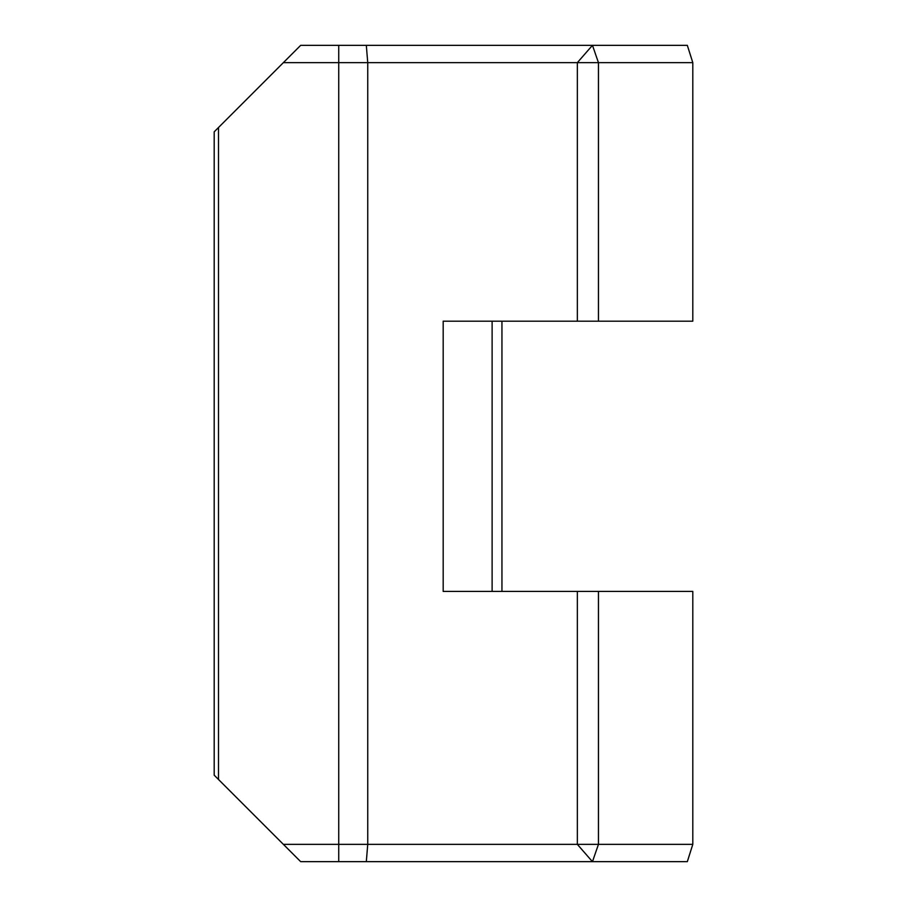 <?xml version="1.0" encoding="UTF-8"?>
<svg xmlns="http://www.w3.org/2000/svg" width="907" height="907" viewBox="0 0 907 907"><rect width="100%" height="100%" fill="white"/><g stroke="black" fill="none" stroke-linecap="round" stroke-linejoin="round"><path stroke-width="1.36" d="M283.369 844.36L300.671 861.65L283.369 844.36L692.801 844.36L687.325 861.65L300.671 861.65L218.508 779.487L218.508 127.513L214.199 131.821L214.199 775.179L218.508 779.487M501.945 321.203L501.945 591.421M692.801 844.36L692.801 591.421L443.183 591.421L443.183 321.203L577.351 321.203L577.351 62.64L283.369 62.64L218.508 127.513M577.351 321.203L692.801 321.203L692.801 62.64L577.351 62.64L592.43 45.35L687.325 45.35L692.801 62.64M300.671 45.35L283.369 62.64L300.671 45.35L592.43 45.35M598.45 321.203L598.45 62.64L592.475 45.35M592.43 861.65L577.351 844.36L577.351 591.421M366.315 861.65L367.743 844.36L367.743 62.64L366.315 45.35M592.475 861.65L598.45 844.36L598.45 591.421M338.73 861.65L338.73 45.35M492.116 321.203L492.116 591.421"/></g></svg>
